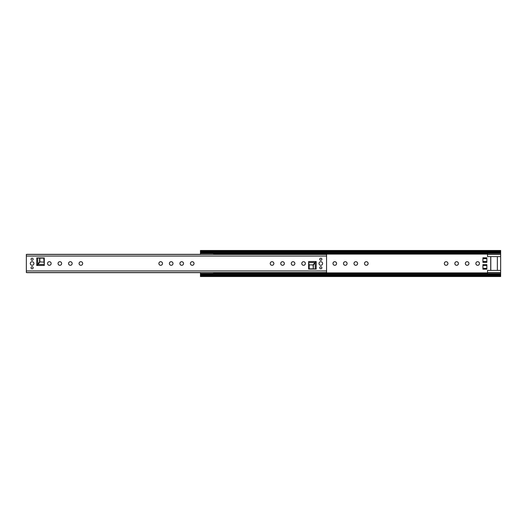 <?xml version="1.0" encoding="UTF-8"?>
<svg xmlns="http://www.w3.org/2000/svg" width="527" height="527" viewBox="0 0 527 527"><rect width="100%" height="100%" fill="white"/><g stroke="black" fill="none" stroke-linecap="round" stroke-linejoin="round"><path stroke-width="0.79" d="M357.602 263.5A1.805 1.805 0 0 0 355.797 261.695A1.805 1.805 0 0 0 353.992 263.5A1.805 1.805 0 0 0 355.797 265.305A1.805 1.805 0 0 0 357.602 263.5M368.116 263.5A1.805 1.805 0 0 0 366.311 261.695A1.805 1.805 0 0 0 364.5 263.5A1.805 1.805 0 0 0 366.311 265.305A1.805 1.805 0 0 0 368.116 263.5M468.951 263.5A1.805 1.805 0 0 0 467.146 261.695A1.805 1.805 0 0 0 465.341 263.5A1.805 1.805 0 0 0 467.146 265.305A1.805 1.805 0 0 0 468.951 263.5M479.465 263.5A1.805 1.805 0 0 0 477.66 261.695A1.805 1.805 0 0 0 475.848 263.5A1.805 1.805 0 0 0 477.66 265.305A1.805 1.805 0 0 0 479.465 263.5M200.438 252.11L200.438 250.49L500.65 250.49L500.65 253.098L200.438 253.098L200.438 252.11M458.444 263.5A1.805 1.805 0 0 0 456.639 261.695A1.805 1.805 0 0 0 454.827 263.5A1.805 1.805 0 0 0 456.639 265.305A1.805 1.805 0 0 0 458.444 263.5M447.93 263.5A1.805 1.805 0 0 0 446.125 261.695A1.805 1.805 0 0 0 444.32 263.5A1.805 1.805 0 0 0 446.125 265.305A1.805 1.805 0 0 0 447.93 263.5M347.095 263.5A1.805 1.805 0 0 0 345.29 261.695A1.805 1.805 0 0 0 343.479 263.5A1.805 1.805 0 0 0 345.29 265.305A1.805 1.805 0 0 0 347.095 263.5M336.582 263.5A1.805 1.805 0 0 0 334.777 261.695A1.805 1.805 0 0 0 332.972 263.5A1.805 1.805 0 0 0 334.777 265.305A1.805 1.805 0 0 0 336.582 263.5M490.729 256.603L490.729 270.397M497.363 270.397L497.363 256.603L497.363 270.397M500.65 256.603L500.65 254.469L487.515 254.469L487.515 256.603L500.65 256.603L500.65 270.397L487.515 270.397L487.515 273.902M482.91 269.172L486.856 269.172L486.856 268.355L482.91 268.355L482.91 269.172M486.856 265.476L482.91 265.476L482.91 264.659L486.856 264.659L486.856 268.355M482.91 262.341L486.856 262.341L486.856 261.524L482.91 261.524L482.91 262.341M486.856 258.645L482.91 258.645L482.91 257.828L486.856 257.828L486.856 261.524M200.438 275.944L500.65 275.944L500.65 276.51L200.438 276.51L200.438 273.902L500.65 273.902L500.65 270.397M200.438 274.699L500.65 274.699L500.65 273.902M500.65 274.699L500.65 275.153L200.438 275.153M500.65 275.944L500.65 275.153M482.91 265.476L482.91 268.355M482.91 258.645L482.91 261.524M500.65 254.469L500.65 253.098M487.515 254.469L487.515 253.098M490.795 270.397L490.795 256.603M213.573 273.902L213.573 272.571M213.573 254.429L213.573 253.098M200.438 254.429L200.438 253.098M200.438 273.902L200.438 272.571M82.68 263.5A1.805 1.805 0 0 0 80.875 261.695A1.805 1.805 0 0 0 79.07 263.5A1.805 1.805 0 0 0 80.875 265.305A1.805 1.805 0 0 0 82.68 263.5M72.173 263.5A1.805 1.805 0 0 0 70.361 261.695A1.805 1.805 0 0 0 68.556 263.5A1.805 1.805 0 0 0 70.361 265.305A1.805 1.805 0 0 0 72.173 263.5M61.659 263.5A1.805 1.805 0 0 0 59.854 261.695A1.805 1.805 0 0 0 58.049 263.5A1.805 1.805 0 0 0 59.854 265.305A1.805 1.805 0 0 0 61.659 263.5M51.152 263.5A1.805 1.805 0 0 0 49.34 261.695A1.805 1.805 0 0 0 47.535 263.5A1.805 1.805 0 0 0 49.34 265.305A1.805 1.805 0 0 0 51.152 263.5M32.101 268.829A1.061 1.061 0 0 1 31.04 267.769A1.061 1.061 0 0 1 32.101 266.715A1.061 1.061 0 0 1 33.155 267.769A1.061 1.061 0 0 1 32.101 268.829M32.101 260.285A1.061 1.061 0 0 1 31.04 259.231A1.061 1.061 0 0 1 32.101 258.171A1.061 1.061 0 0 1 33.155 259.231A1.061 1.061 0 0 1 32.101 260.285M32.101 265.305A1.805 1.805 0 0 1 30.289 263.5A1.805 1.805 0 0 1 32.101 261.695A1.805 1.805 0 0 1 33.906 263.5A1.805 1.805 0 0 1 32.101 265.305M183.521 263.5A1.805 1.805 0 0 0 181.71 261.695A1.805 1.805 0 0 0 179.905 263.5A1.805 1.805 0 0 0 181.71 265.305A1.805 1.805 0 0 0 183.521 263.5M194.028 263.5A1.805 1.805 0 0 0 192.223 261.695A1.805 1.805 0 0 0 190.418 263.5A1.805 1.805 0 0 0 192.223 265.305A1.805 1.805 0 0 0 194.028 263.5M294.87 263.5A1.805 1.805 0 0 0 293.065 261.695A1.805 1.805 0 0 0 291.253 263.5A1.805 1.805 0 0 0 293.065 265.305A1.805 1.805 0 0 0 294.87 263.5M305.377 263.5A1.805 1.805 0 0 0 303.572 261.695A1.805 1.805 0 0 0 301.767 263.5A1.805 1.805 0 0 0 303.572 265.305A1.805 1.805 0 0 0 305.377 263.5M320.818 266.715A1.061 1.061 0 0 0 319.757 267.769A1.061 1.061 0 0 0 320.818 268.829A1.061 1.061 0 0 0 321.872 267.769A1.061 1.061 0 0 0 320.818 266.715M320.818 258.171A1.061 1.061 0 0 0 319.757 259.231A1.061 1.061 0 0 0 320.818 260.285A1.061 1.061 0 0 0 321.872 259.231A1.061 1.061 0 0 0 320.818 258.171M320.818 261.695A1.805 1.805 0 0 0 319.013 263.5A1.805 1.805 0 0 0 320.818 265.305A1.805 1.805 0 0 0 322.623 263.5A1.805 1.805 0 0 0 320.818 261.695M284.356 263.5A1.805 1.805 0 0 0 282.551 261.695A1.805 1.805 0 0 0 280.746 263.5A1.805 1.805 0 0 0 282.551 265.305A1.805 1.805 0 0 0 284.356 263.5M273.849 263.5A1.805 1.805 0 0 0 272.037 261.695A1.805 1.805 0 0 0 270.232 263.5A1.805 1.805 0 0 0 272.037 265.305A1.805 1.805 0 0 0 273.849 263.5M173.008 263.5A1.805 1.805 0 0 0 171.203 261.695A1.805 1.805 0 0 0 169.398 263.5A1.805 1.805 0 0 0 171.203 265.305A1.805 1.805 0 0 0 173.008 263.5M162.5 263.5A1.805 1.805 0 0 0 160.689 261.695A1.805 1.805 0 0 0 158.884 263.5A1.805 1.805 0 0 0 160.689 265.305A1.805 1.805 0 0 0 162.5 263.5M26.35 270.931L26.35 254.429L326.562 254.429L326.562 272.571L26.35 272.571L26.35 270.931L326.562 270.931M316.187 261.53L316.187 269.086L308.631 269.086L308.631 261.53L316.187 261.53L315.199 262.512L315.199 269.086L313.328 268.862L313.328 265.121L315.199 262.782M36.732 265.47L36.732 257.914L44.281 257.914L44.281 265.47L36.732 265.47L37.713 264.488L37.713 257.914L37.713 264.488L44.281 264.488L43.728 258.144L39.584 258.138L39.584 261.879L37.713 264.218M26.35 272.149L27.009 272.663L200.438 272.663M213.573 272.663L325.91 272.663L326.562 272.149M26.35 254.851L27.009 254.337L200.438 254.337M213.573 254.337L325.91 254.337L326.562 254.851M314.955 262.512L313.064 264.883L313.328 268.862M309.165 264.883L313.064 264.883L309.165 264.883L308.631 262.512L315.199 262.512M309.191 265.121L309.191 268.856L313.064 268.856M37.957 264.488L39.848 262.117L39.848 258.144M43.748 262.117L39.848 261.879L43.748 262.117M37.713 257.914L39.584 258.138M200.438 251.847L500.65 251.847M213.573 254.113L487.515 254.113M213.573 272.887L487.515 272.887M500.65 252.301L200.438 252.301M213.573 273.157L487.515 273.157M213.573 253.843L487.515 253.843M200.438 251.056L500.65 251.056M500.65 273.566L487.515 273.566M500.65 273.691L487.515 273.691M500.65 253.309L487.515 253.309M500.65 253.434L487.515 253.434M213.573 273.566L200.438 273.566M213.573 273.691L200.438 273.691M213.573 253.309L200.438 253.309M213.573 253.434L200.438 253.434M26.35 256.069L326.562 256.069M500.65 272.531L487.515 272.531"/></g></svg>
